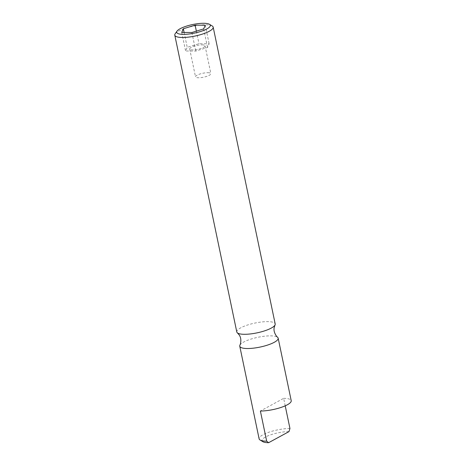<?xml version="1.0" encoding="UTF-8"?>
<svg xmlns="http://www.w3.org/2000/svg" width="466" height="466" viewBox="0 0 466 466"><rect width="100%" height="100%" fill="white"/><g stroke="black" fill="none" stroke-linecap="round" stroke-linejoin="round"><path stroke-width="0.35" stroke-dasharray="2.33 1.75" d="M262.841 441.675A17.16 4.386 168.2 0 1 269.016 435.425A17.16 4.386 168.2 0 1 288.984 431.615M289.951 428.504A19.613 5.01 -11.8 0 0 263.016 434.726A19.613 5.01 -11.8 0 0 259.119 438.85M285.215 405.822L283.654 398.343L260.383 411.012M239.926 345.178A19.613 5.01 168.2 0 1 243.66 342.073A19.613 5.01 168.2 0 1 262.807 336.435A19.613 5.01 168.2 0 1 277.602 337.308M236.792 331.973A19.613 5.01 168.2 0 1 240.689 327.848A19.613 5.01 168.2 0 1 261.642 321.977A19.613 5.01 168.2 0 1 275.19 323.952M212.228 25.985A19.613 5.01 -11.8 0 0 197.135 25.49A19.613 5.01 -11.8 0 0 178.682 31.036A19.613 5.01 -11.8 0 0 175.199 33.721M283.654 398.343A19.613 5.01 168.2 0 1 291.215 400.667M184.111 32.451L187.215 47.311L198.988 43.711L209.147 43.781L207.539 47.462L195.767 51.068L185.602 50.992L187.215 47.311M181.728 32.434L185.602 50.992M196.361 31.14L198.988 43.711M205.267 25.222L209.147 43.781M203.659 28.904L207.539 47.462M191.887 32.509L195.767 51.068M202.028 44.852A7.846 2.004 168.2 0 1 205.052 45.785A7.846 2.004 168.2 0 1 200.974 48.493A7.846 2.004 168.2 0 1 192.72 49.92A7.846 2.004 168.2 0 1 189.697 48.994A7.846 2.004 168.2 0 1 193.774 46.28A7.846 2.004 168.2 0 1 202.028 44.852M207.848 72.696A7.846 2.004 168.2 0 1 210.871 73.622A7.846 2.004 168.2 0 1 206.793 76.337A7.846 2.004 168.2 0 1 198.539 77.764A7.846 2.004 168.2 0 1 195.51 76.832A7.846 2.004 168.2 0 1 199.594 74.123A7.846 2.004 168.2 0 1 207.848 72.696M205.052 45.785L210.871 73.622M189.697 48.994L195.51 76.832"/><path stroke-width="0.7" d="M268.62 442.7A17.16 4.386 168.2 0 1 262.841 441.675L260.075 440.003A19.613 5.01 -11.8 0 0 266.68 441.174L268.62 442.7L288.984 431.615L289.951 428.504L285.215 405.822M177.063 31.076A17.16 4.386 -11.8 0 0 186.452 34.263A17.16 4.386 -11.8 0 0 206.887 28.927A17.16 4.386 -11.8 0 0 209.461 24.308A17.16 4.386 -11.8 0 0 196.256 23.877A17.16 4.386 -11.8 0 0 180.109 28.729A17.16 4.386 -11.8 0 0 177.063 31.076L175.199 33.721A19.613 5.01 -11.8 0 0 174.785 35.16A19.613 5.01 -11.8 0 0 188.334 37.134A19.613 5.01 -11.8 0 0 209.286 31.263A19.613 5.01 -11.8 0 0 213.178 27.139L275.19 323.952A19.613 5.01 168.2 0 1 275.027 324.971L274.241 327.353C273.548 330.161 274.34 333.155 276.623 336.33L277.602 337.308A19.613 5.01 168.2 0 1 278.161 338.176A19.613 5.01 168.2 0 1 274.264 342.3A19.613 5.01 168.2 0 1 253.312 348.172A19.613 5.01 168.2 0 1 239.763 346.197L259.119 438.85A19.613 5.01 -11.8 0 0 260.075 440.003M278.161 338.176L291.215 400.667A19.613 5.01 168.2 0 1 287.318 404.791A19.613 5.01 168.2 0 1 260.383 411.012L266.68 441.174M239.763 346.197A19.613 5.01 168.2 0 1 239.926 345.178L240.439 343.891C241.254 340.069 240.788 337.005 239.023 334.71L237.351 332.841A19.613 5.01 168.2 0 1 236.792 331.973L174.785 35.16M275.027 324.971A19.613 5.01 168.2 0 1 271.294 328.076A19.613 5.01 168.2 0 1 252.147 333.72A19.613 5.01 168.2 0 1 237.351 332.841M213.178 27.139A19.613 5.01 -11.8 0 0 212.228 25.985L209.461 24.308M183.336 28.752L181.728 32.434L191.887 32.509L203.659 28.904L205.267 25.222L195.108 25.147L183.336 28.752L184.111 32.451M195.108 25.147L196.361 31.14"/></g></svg>

